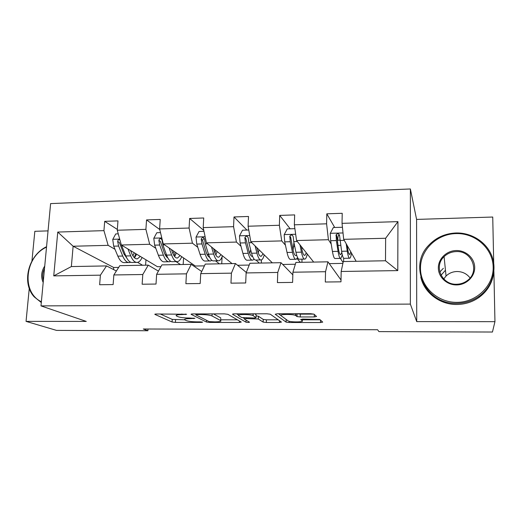 <?xml version="1.0" encoding="UTF-8"?>
<svg xmlns="http://www.w3.org/2000/svg" width="521" height="521" viewBox="0 0 521 521"><rect width="100%" height="100%" fill="white"/><g stroke="black" fill="none" stroke-linecap="round" stroke-linejoin="round"><path stroke-width="0.78" d="M186.655 314.254L156.547 314C155.115 314.026 154.574 314.163 154.919 314.417L172.093 322.004L175.414 322.408L201.497 322.427L202.676 322.154L200.357 321.867L196.945 321.867C191.982 321.789 188.426 321.353 186.271 320.571L184.857 319.901C183.822 319.126 185.613 318.696 190.224 318.618L194.906 318.324L188.999 318.025C183.906 317.953 180.22 317.497 177.948 316.664L176.45 315.954C175.33 315.127 177.14 314.671 181.868 314.58L186.655 314.254M443.358 268.289L439.789 272.034M314.261 316.95L316.56 316.494L314.007 314.17L310.633 313.701L277.341 313.766L275.199 314.235L286.114 322.134L289.233 322.506L320.5 322.538L322.72 322.128L319.783 319.471L302.864 319.099L300.682 319.536L302.284 320.825C304.303 322.193 290.575 322.291 288.198 320.936L281.001 315.641C278.579 314.17 292.926 313.981 295.557 315.465L297.029 316.573L300.252 316.963L314.261 316.95L314.326 314.456M493.713 263.118L492.736 217.036L416.585 219.413L416.722 321.613L494.95 321.659L492.449 332.033L378.93 331.61L377.595 329.734L143.282 328.992L147.892 330.744L148.01 329.005M416.722 321.613L410.346 304.101L40.99 305.892L50.615 203.6L410.379 188.967L410.346 304.101M29.267 288.367L26.05 321.379L86.265 321.418L40.99 305.892M26.05 321.379L56.548 330.399L147.892 330.744M227.892 314.319L224.408 313.87L192.926 313.929C191.396 313.955 190.816 314.111 191.181 314.378L206.466 322.037L209.755 322.434L239.426 322.466L241.269 322.063L227.892 314.319M234.548 313.85L266.915 313.785L270.269 314.196L281.457 322.095L279.432 322.499L266.322 322.486L263.157 322.108L258.292 318.995L246.179 318.598L244.264 319.028L249.526 322.186C248.986 322.551 247.801 322.551 245.964 322.199L232.613 314.313C232.307 314.033 232.952 313.876 234.548 313.85M494.95 321.659L493.888 271.408M48.049 230.888L34.835 231.304L31.944 260.982M341.17 271.474L343.293 261.542L385.494 260.76L397.777 270.601L341.17 271.474L340.981 281.828L325.312 282.017L325.54 271.715L292.913 272.209L292.607 282.415L277.413 282.597L277.758 272.444L246.12 272.932L245.691 282.975L230.959 283.157L231.415 273.154L200.715 273.629L200.181 283.528L185.88 283.698L186.453 273.844L156.645 274.3L156.013 284.056L142.129 284.225L142.793 274.515L113.852 274.958L113.122 284.577L99.635 284.74L100.397 275.166L53.748 275.883L57.759 232.06L103.946 230.64L104.688 221.334L117.974 220.884L117.264 230.236L145.9 229.357L146.551 219.914L160.227 219.452L159.608 228.934L189.09 228.035L189.644 218.455L203.718 217.98L203.203 227.599L233.564 226.674L234.007 216.957L248.51 216.469L248.094 226.225L279.373 225.267L279.712 215.414L294.652 214.906L294.352 224.811L326.595 223.822L326.81 213.818L342.212 213.297L342.037 223.346L397.946 221.633L397.777 270.601M313.681 262.089L296.547 240.533L328.419 239.719L331.219 244.082M340.415 258.429L343.072 262.577M342.896 263.392L329.246 263.633M328.419 239.719L326.595 223.822M296.547 240.533L294.352 224.811M292.913 272.209L295.902 262.415L327.95 261.822L325.54 271.715M341.014 280.011L327.95 261.822M272.34 262.851L250.803 241.705L281.737 240.91L285.443 245.189M297.035 258.553L300.311 262.337M295.342 264.238L282.734 264.466M281.737 240.91L279.373 225.267M250.803 241.705L248.094 226.225M246.12 272.932L249.911 263.268L281.008 262.688L277.758 272.444M292.835 274.867L281.008 262.688M232.073 263.593L206.394 242.838L236.43 242.07L240.989 246.264M256.032 260.077L259.315 263.092M249.201 265.065L237.583 265.274M236.43 242.07L233.564 226.674M206.394 242.838L203.203 227.599M200.715 273.629L205.267 264.088L235.459 263.535L231.415 273.154M246.309 272.437L235.459 263.535M204.421 265.866L195.336 266.029L163.249 243.939L192.431 243.196L197.798 247.306M207.019 254.359L207.814 254.964M215.479 260.832L219.393 263.828M192.431 243.196L189.09 228.035M163.249 243.939L159.608 228.934M156.645 274.3L161.907 264.889L191.233 264.349L186.453 273.844M201.718 271.526L191.233 264.349M160.93 266.648L157.427 266.706L121.334 245.007L149.683 244.284L155.812 248.315M165.007 254.359L166.72 255.485M176.02 261.607L180.494 264.551M149.683 244.284L145.9 229.357M121.334 245.007L117.264 230.236M113.852 274.958L119.784 265.671L148.277 265.143L142.793 274.515M158.43 271.122L148.277 265.143M118.677 267.403L113.702 267.488L73.129 246.238L108.147 245.345L114.991 249.299M124.219 254.632L125.594 255.427M137.583 262.356L142.585 265.248M108.147 245.345L103.946 230.64M57.759 232.06L73.129 246.238L71.357 266.563L106.538 265.918L100.397 275.166M416.585 219.413L410.379 188.967M385.494 260.76L385.644 238.26L343.684 239.328L356.156 261.301M116.378 271.011L106.538 265.918M113.702 267.488L113.545 269.539M343.619 261.535L343.678 258.208M301.913 262.304L302.004 259.145M261.301 263.053L261.425 259.927M221.738 263.789L222.083 256.755M183.184 264.499L183.568 257.928M145.6 265.196L145.965 259.816M71.357 266.563L53.748 275.883M343.684 239.328L342.037 223.346M397.946 221.633L385.644 238.26M117.323 229.409L104.688 221.334M159.752 229.527L146.551 219.914M203.802 230.464L189.644 218.455M246.895 230.074L234.007 216.957M290.177 228.804L279.712 215.414M339.568 235.896L338.943 234.815M334.716 227.495L326.81 213.818M160.253 313.994L172.249 319.399L184.695 319.803M220.689 319.803L237.374 319.809M197.068 314.554L195.844 314.873L209.09 321.594L215.036 321.88C219.764 321.809 221.633 321.372 220.65 320.578L212.008 315.947C209.852 315.094 206.153 314.625 200.898 314.547L197.068 314.554L197.107 313.922M220.741 318.657L220.65 320.578M213.454 313.889L220.78 317.895M278.221 319.809L266.42 319.809L266.322 322.486M256.124 315.869L258.403 316.247L263.255 319.419L266.42 319.809M244.29 318.448L243.379 317.901M238.742 315.101L236.651 313.844M253.167 315.7L253.017 315.615C250.386 314.111 235.857 314.222 238.755 315.719L241.861 317.582L254.072 317.992L256.052 317.556L253.167 315.7L253.245 313.811M256.156 314.997L256.052 317.556M254.691 313.811L256.163 314.775M297.029 316.573L297.107 313.74L300.33 314.137L313.922 314.111M302.31 319.809L320.187 319.809M278.533 313.766L280.845 315.479M118.26 233.851L115.753 233.929L112.738 239.445L113.682 246.172L117.85 256.143C119.928 260.878 122.298 263.027 124.975 262.597L128.472 262.532M127.951 248.986L130.719 255.863C132.731 260.617 135.024 262.786 137.609 262.356C139.348 261.933 140.839 260.311 142.09 257.485M130.589 250.575L131.715 253.388C133.383 257.361 135.297 259.171 137.453 258.813L140.312 256.417M119.908 239.836C118.619 239.484 117.87 240.018 117.661 241.444L118.612 246.049L122.722 256.039C124.779 260.78 127.124 262.936 129.762 262.506L130.634 262.206M134.333 257.674L135.694 253.642M134.21 252.75L132.94 255.883M126.896 258.24L123.744 253.571L119.322 242.447L117.661 241.444M136.346 262.376L132.796 262.447C130.178 262.877 127.853 260.715 125.815 255.974L121.413 245.059M134.496 257.823L136.671 254.228M46.519 247.117C24.852 256.775 21.179 292.301 41.374 301.763M41.302 302.525L34.171 296.827C21.302 282.864 28.323 255.166 46.558 246.7M43.191 282.493C40.729 277.035 41.244 271.552 44.741 266.042M44.506 268.51C42.572 272.463 42.201 276.404 43.393 280.337M456.025 233.584C436.774 233.994 420.317 250.08 420.473 268.237C420.343 286.4 437.165 302.558 456.819 302.356C476.474 302.427 493.745 285.716 493.172 267.078C492.899 248.432 475.263 232.9 456.025 233.584M456.839 303.372C425.787 304.609 407.93 266.185 428.64 245.371C435.914 237.609 445.045 233.48 456.025 232.972C471.538 232.529 486.594 242.083 491.902 256.156C497.255 270.204 491.98 287.051 479.242 296.162C472.567 300.858 465.097 303.261 456.839 303.372M456.22 250.549C465.891 250.269 474.605 258.11 474.696 267.371C474.924 276.631 466.393 284.909 456.617 284.935C446.842 285.098 438.33 277.094 438.343 267.957C438.22 258.813 446.549 250.692 456.22 250.549M456.617 284.251C460.785 284.16 464.478 282.844 467.702 280.305C480.095 271.148 471.661 250.516 456.24 251.591C451.486 251.767 447.435 253.453 444.087 256.658C433.485 266.185 441.841 285 456.617 284.251M443.736 278.969L446.048 276.032C449.063 273.154 452.71 271.643 456.989 271.513C462.472 271.584 466.829 273.733 470.072 277.96M493.478 274.176C491.922 283.665 487.135 291.389 479.125 297.341C472.495 301.998 465.084 304.375 456.891 304.485C439.763 304.778 424.042 292.568 420.786 277.022M441.046 275.244L445.462 270.236M160.501 232.613L156.821 232.718L153.786 238.312L154.639 245.144L158.384 255.264C160.247 260.064 162.376 262.252 164.76 261.822L168.53 261.75M166.57 256.853L167.013 256.228M169.143 247.996L171.611 254.977C173.408 259.803 175.453 261.998 177.746 261.568C179.289 261.145 180.611 259.504 181.712 256.651M171.487 249.611L172.49 252.464C173.981 256.501 175.688 258.338 177.596 257.98L180.129 255.564M176.619 261.594L172.796 261.666C170.471 262.096 168.394 259.901 166.57 255.082L162.917 244.935L162.044 240.005C160.826 238.038 159.758 238.149 158.853 240.337L159.706 245.013L163.392 255.153C165.235 259.966 167.332 262.154 169.683 261.731L170.66 261.301M174.099 255.87L175.095 252.092M173.793 251.2L173.018 253.805M167.775 257.869C166.459 257.113 165.3 255.375 164.297 252.652L160.338 241.366L158.853 240.337M174.633 256.586L176.365 252.965M203.985 231.337L199.061 231.48L196.007 237.153L196.769 244.082L200.057 254.352C201.699 259.23 203.561 261.457 205.645 261.028L209.702 260.949M207.586 255.394L208.341 253.734M211.506 246.974L213.662 254.059C215.225 258.963 217.003 261.197 218.989 260.767C220.324 260.344 221.471 258.683 222.421 255.791M213.545 248.621L214.424 251.519C215.72 255.616 217.198 257.485 218.859 257.127L221.047 254.684M218.019 260.787L213.903 260.865C211.878 261.295 210.074 259.061 208.478 254.17L205.281 243.867L204.538 239.113C203.437 236.886 202.33 236.899 201.223 239.152L201.979 243.945L205.209 254.241C206.824 259.126 208.654 261.36 210.699 260.93L211.8 260.305M215.004 253.206L215.551 250.236M214.437 249.344L214.177 250.699M209.67 257.302C208.283 256.879 207.058 255.016 205.997 251.708L202.519 240.246L204.076 238.344M215.87 255.056L217.127 251.513M248.758 230.015L242.525 230.204L239.445 235.954L240.109 242.988L242.923 253.421C244.323 258.377 245.905 260.637 247.67 260.207L252.027 260.122M249.741 253.414L250.673 249.722M255.101 245.919L256.918 253.121C258.24 258.097 259.732 260.37 261.392 259.94C262.506 259.51 263.463 257.836 264.251 254.906M256.807 247.599L257.55 250.542C258.644 254.704 259.888 256.606 261.275 256.247L263.098 253.779M260.578 259.953L256.163 260.044C254.463 260.467 252.939 258.201 251.584 253.232L248.869 242.766L248.237 237.941C247.293 235.779 246.166 235.687 244.85 237.661L245.476 242.851L248.224 253.31C249.598 258.266 251.148 260.533 252.867 260.103L254.085 259.132M252.613 256.462C251.22 256.651 249.976 254.743 248.882 250.738L245.919 238.696L244.85 237.661M257.1 247.885L257.029 248.478M258.26 252.906L259.009 249.761M294.893 228.66L287.266 228.888L284.166 234.724L284.72 241.861L287.025 252.464C288.172 257.491 289.461 259.79 290.887 259.367L295.557 259.276M293.082 250.087L293.929 242.539M302.03 247.521L301.34 246.589M299.972 244.837L301.438 252.151C302.499 257.205 303.684 259.517 305 259.087C305.886 258.663 306.635 256.964 307.253 254.001M301.333 246.55L301.926 249.539C302.812 253.766 303.802 255.7 304.896 255.342L306.341 252.848M304.355 259.1L299.627 259.191C298.266 259.621 297.042 257.315 295.941 252.268L293.746 241.633L293.219 236.736C292.424 234.652 291.285 234.457 289.813 236.156L290.249 241.724L292.483 252.346C293.603 257.381 294.853 259.686 296.234 259.263L297.576 257.582M296.644 255.121L296.13 255.524C294.971 255.883 293.935 253.955 293.004 249.741L290.659 237.198L289.813 236.156M301.828 249.058L302.037 247.436M342.362 227.267L333.342 227.534L330.223 233.46L330.666 240.702L332.431 251.474C333.31 256.586 334.28 258.924 335.348 258.501L340.35 258.403M337.491 242.714L337.654 240.194C337.882 237.159 338.246 235.453 338.761 235.082L338.989 235.075M346.178 243.724L347.266 251.155C348.054 256.286 348.92 258.644 349.871 258.214C350.509 257.784 351.043 256.065 351.48 253.063M347.168 245.469L347.611 248.51C348.269 252.802 348.992 254.769 349.78 254.417L350.815 251.89M349.409 258.221L344.335 258.325C343.346 258.748 342.434 256.404 341.613 251.278L339.555 235.499C338.865 233.486 337.738 233.213 336.162 234.658L336.351 240.559L338.051 251.35C338.897 256.469 339.829 258.82 340.851 258.39L342.304 254.88M341.796 252.418L340.76 254.6C339.907 254.958 339.125 252.991 338.429 248.719L336.781 235.707M181.907 313.948L181.868 314.58M193.747 318.09L193.714 318.618M190.256 318.025L190.224 318.618M201.523 321.926L201.497 322.427M175.57 319.803L175.414 322.408M172.249 319.399L172.093 322.004M185.496 314.013L185.463 314.573M239.484 321.034L239.426 322.466M209.787 321.763L209.755 322.434M206.557 320.311L206.466 322.037M212.145 313.889L212.04 315.967M200.93 313.916L200.898 314.547M279.49 320.702L279.432 322.499M263.209 319.393L263.105 322.076M258.455 316.28L258.351 319.028M255.056 317.953L255.03 318.598M246.205 317.992L246.179 318.598M244.31 317.973L244.271 318.806M245.964 322.199L246.055 320.102L245.945 322.186M300.33 314.137L300.252 316.963M297.016 313.727L296.931 316.521M295.876 313.733L295.817 315.622M302.33 319.113L302.284 320.825M320.552 320.148L320.5 322.538M289.272 321.288L289.233 322.506M286.133 319.438L286.049 322.095M119.706 239.113L112.81 239.308M122.722 256.039L117.85 256.143M130.719 255.863L125.815 255.974M118.612 246.049L113.682 246.172M122.884 245.938L121.732 245.971M161.797 237.954L153.858 238.175M163.392 255.153L158.384 255.264M171.611 254.977L166.57 255.082M159.706 245.013L154.639 245.144M164.629 244.89L162.917 244.935M205.118 236.762L196.078 237.009M205.209 254.241L200.057 254.352M213.662 254.059L208.478 254.17M201.979 243.945L196.769 244.082M207.592 243.808L205.281 243.867M202.519 240.246L201.223 239.204M249.722 235.531L239.523 235.811M248.224 253.31L242.923 253.421M256.918 253.121L251.584 253.232M245.476 242.851L240.109 242.988M251.812 242.688L248.869 242.766M245.925 239.1L244.824 238.032M295.674 234.261L284.245 234.58M292.483 252.346L287.025 252.464M293.557 246.466L294.736 246.433M301.438 252.151L295.941 252.268M290.249 241.724L284.72 241.861M297.348 241.542L293.746 241.633M290.601 237.921L289.715 236.834M343.026 232.959L330.301 233.31M338.051 251.35L332.431 251.474M337.908 245.417L340.701 245.345M337.654 240.194L339.907 240.135M347.266 251.155L341.613 251.278M336.351 240.559L330.666 240.702M344.27 240.363L339.959 240.468M336.599 236.703L335.941 235.596M195.896 313.922L195.85 314.677M212.112 313.889L212.008 315.947M263.255 319.419L263.157 322.108M258.403 316.247L258.292 318.995M253.089 313.811L253.017 315.615M295.609 313.733L295.557 315.465M286.198 319.49L286.114 322.134M136.404 258.833L137.453 258.813M479.125 297.341L479.242 296.162M444.087 256.658L446.048 276.032M176.665 257.999L177.596 257.98M218.052 257.146L218.859 257.127M202.513 240.194L201.223 239.152M252.047 256.436L252.6 256.43M260.598 256.26L261.275 256.247M295.563 255.537L296.13 255.524M304.362 255.355L304.896 255.342M340.343 254.613L340.76 254.6M339.412 235.062L338.761 235.082M349.396 254.424L349.78 254.417M336.774 235.707L336.162 234.658"/></g></svg>
